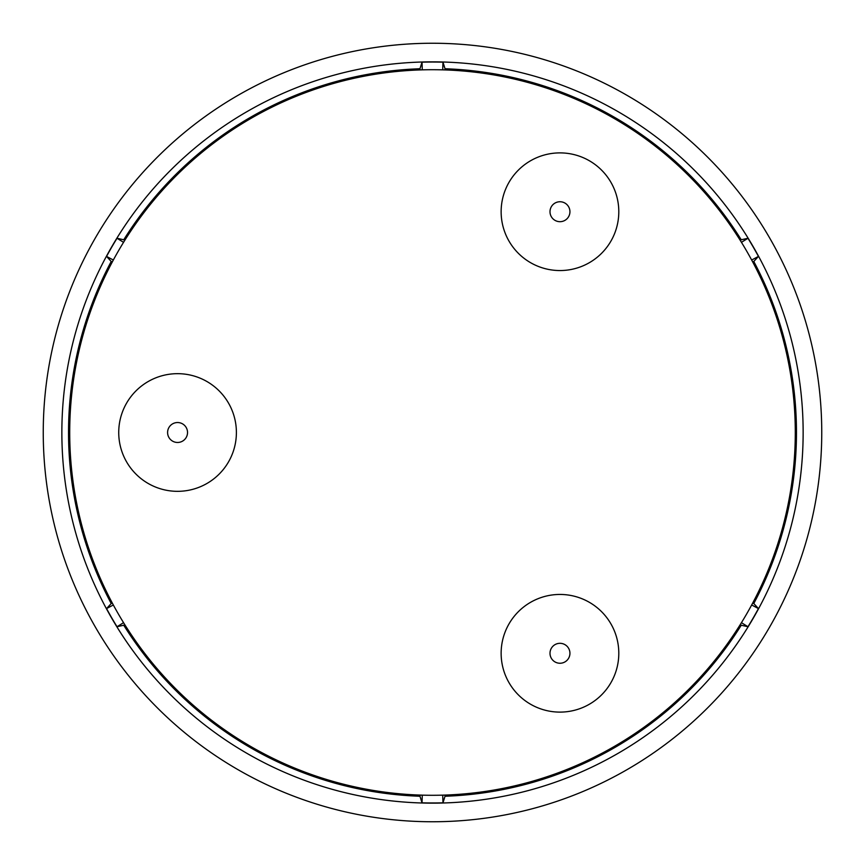 <?xml version="1.0" encoding="UTF-8"?>
<svg xmlns="http://www.w3.org/2000/svg" width="865" height="865" viewBox="0 0 865 865"><rect width="100%" height="100%" fill="white"/><g stroke="black" fill="none" stroke-linecap="round" stroke-linejoin="round"><path stroke-width="1.3" d="M111.217 603.521L106.557 608.582A370.469 370.469 0 0 0 117.034 626.736L123.749 625.222A363.96 363.96 0 0 0 419.968 796.243L422.023 802.817A370.469 370.469 0 0 0 442.977 802.817L445.032 796.243A363.96 363.96 0 0 0 741.251 625.222L747.966 626.736A370.469 370.469 0 0 0 758.443 608.582L753.783 603.521A363.96 363.96 0 0 0 753.783 261.479L758.443 256.418A370.469 370.469 0 0 0 747.966 238.264L741.251 239.778A363.96 363.96 0 0 0 445.032 68.757L442.977 62.183A370.469 370.469 0 0 0 422.023 62.183L419.968 68.757A363.96 363.96 0 0 0 123.749 239.778L117.034 238.264A370.469 370.469 0 0 0 106.557 256.418L111.217 261.479A363.96 363.96 0 0 0 111.217 603.521L112.255 602.981M61.858 432.5A370.642 370.642 0 0 0 432.5 803.142A370.642 370.642 0 0 0 803.142 432.5A370.642 370.642 0 0 0 432.5 61.858A370.642 370.642 0 0 0 61.858 432.5M821.75 432.5A389.25 389.25 0 0 0 432.5 43.25A389.25 389.25 0 0 0 43.25 432.5A389.25 389.25 0 0 0 432.5 821.75A389.25 389.25 0 0 0 821.75 432.5M752.745 262.019L753.783 261.479M740.256 240.394L741.251 239.778M444.988 69.924L445.032 68.757M420.012 69.924L419.968 68.757M124.744 240.394L123.749 239.778M112.255 262.019L111.217 261.479M124.744 624.606L123.749 625.222M420.012 795.076L419.968 796.243M444.988 795.076L445.032 796.243M740.256 624.606L741.251 625.222M752.745 602.981L753.783 603.521M442.718 69.849L442.977 62.183M422.282 69.849L422.023 62.183M123.544 242.33L117.034 238.264M113.326 260.019L106.557 256.418M113.326 604.981L106.557 608.582M123.544 622.67L117.034 626.736M422.282 795.151L422.023 802.817M442.718 795.151L442.977 802.817M741.456 622.67L747.966 626.736M751.674 604.981L758.443 608.582M751.674 260.019L758.443 256.418M741.456 242.33L747.966 238.264M795.292 432.5A362.792 362.792 0 0 1 432.5 795.292A362.792 362.792 0 0 1 69.708 432.5A362.792 362.792 0 0 1 432.5 69.708A362.792 362.792 0 0 1 795.292 432.5M559.969 201.75A9.969 9.969 0 0 1 569.938 211.72A9.969 9.969 0 0 1 559.969 221.689A9.969 9.969 0 0 1 549.999 211.72A9.969 9.969 0 0 1 559.969 201.75M559.969 152.889A58.831 58.831 0 0 1 618.799 211.72A58.831 58.831 0 0 1 559.969 270.55A58.831 58.831 0 0 1 501.138 211.72A58.831 58.831 0 0 1 559.969 152.889M559.969 643.311A9.969 9.969 0 0 1 569.938 653.28A9.969 9.969 0 0 1 559.969 663.25A9.969 9.969 0 0 1 549.999 653.28A9.969 9.969 0 0 1 559.969 643.311M559.969 594.45A58.831 58.831 0 0 1 618.799 653.28A58.831 58.831 0 0 1 559.969 712.111A58.831 58.831 0 0 1 501.138 653.28A58.831 58.831 0 0 1 559.969 594.45M177.563 422.531A9.969 9.969 0 0 1 187.532 432.5A9.969 9.969 0 0 1 177.563 442.469A9.969 9.969 0 0 1 167.594 432.5A9.969 9.969 0 0 1 177.563 422.531M177.563 373.669A58.831 58.831 0 0 1 236.394 432.5A58.831 58.831 0 0 1 177.563 491.331A58.831 58.831 0 0 1 118.732 432.5A58.831 58.831 0 0 1 177.563 373.669"/></g></svg>
